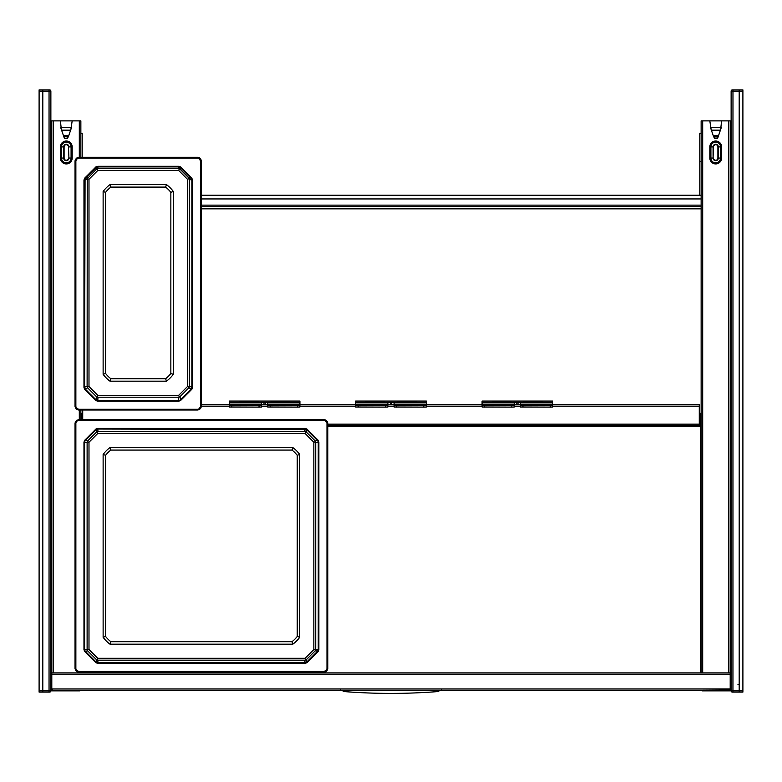 <?xml version="1.0" encoding="UTF-8"?>
<svg xmlns="http://www.w3.org/2000/svg" width="782" height="782" viewBox="0 0 782 782"><rect width="100%" height="100%" fill="white"/><g stroke="black" fill="none" stroke-linecap="round" stroke-linejoin="round"><path stroke-width="1.17" d="M701.141 133.272L699.782 133.272L699.782 195.226M80.859 133.272L82.218 133.272L82.218 157.26M701.141 195.226L201.414 195.226M730.505 681.562L730.261 683.419M742.9 690.858L732.959 690.858L732.978 692.099L732.372 692.099A1.241 1.241 0 0 1 731.131 690.858L730.134 690.858L731.131 690.858L731.131 91.142L739.186 91.142L739.186 692.099L739.186 89.901L739.186 91.142L742.9 91.142L742.9 692.099L732.372 692.099A1.241 1.241 0 0 1 731.131 690.858L731.004 690.858M730.261 208.853L731.131 208.853M50.869 208.853L51.739 208.853M201.414 206.38L701.141 206.38M201.414 205.138L701.141 205.138M730.261 131.415L731.131 131.415L730.261 131.415M731.131 197.455L730.261 197.455L731.131 197.455M731.131 199.185L730.261 199.185L731.131 199.185M730.261 128.316L730.965 128.316A1.241 1.232 90 0 1 731.131 128.326A1.241 1.241 0 0 0 730.965 128.316L731.131 128.316M50.869 199.185L51.739 199.185L50.869 199.185M50.869 131.415L51.739 131.415L50.869 131.415M50.869 197.455L51.739 197.455L50.869 197.455M51.739 128.316L50.869 128.316M730.134 690.056L702.256 690.242L702.256 690.858A0.616 0.616 0 0 1 701.64 690.242A0.616 0.616 0 0 0 702.256 690.858L730.134 690.858L730.134 690.242L731.131 690.242M51.866 690.858L79.744 690.858A0.616 0.616 0 0 0 80.36 690.242A0.616 0.616 0 0 1 79.744 690.858L79.744 690.242L51.866 690.242L51.866 690.858L50.869 690.858L51.866 690.858M51.495 681.014L51.495 681.562M51.798 688.385L51.739 120.878L80.859 120.878L80.859 157.26M72.188 120.878L70.849 129.558M61.328 129.411L60.41 120.878M80.859 410.012L80.859 419.504M80.859 672.266L80.859 672.891M701.141 426.317L699.284 426.317L699.284 425.691L327.805 425.691M711.151 129.558L709.812 120.878L701.141 120.878L701.141 672.891M730.202 688.385L730.261 120.878L721.591 120.878L720.662 129.558M552.698 404.626L699.284 404.626L699.284 425.691A1.544 1.544 0 0 0 700.828 424.147L700.828 413.307L699.9 413.307L699.9 414.538L700.828 414.538M82.716 419.504L82.716 410.012M520.48 404.626L514.292 404.626M482.074 404.626L426.317 404.626M394.099 404.626L387.901 404.626M355.683 404.626L299.926 404.626M267.708 404.626L261.52 404.626M229.302 404.626L201.414 404.626M81.172 414.538L81.172 413.307L82.1 413.307L82.1 414.538L81.172 414.538L81.172 419.504M82.1 414.538L82.1 419.504M699.284 424.763A0.616 0.616 0 0 0 699.9 424.147L699.9 414.538M50.869 689.186A2.17 2.17 0 0 0 52.726 690.242L729.274 690.242L730.202 688.942L730.202 674.231L51.798 674.231L51.798 672.989M730.202 674.231L730.202 672.989M50.869 672.891L51.495 672.891L51.592 688.571A1.241 1.241 0 0 0 51.798 688.893M51.495 688.072L50.869 688.072M51.798 674.231L51.798 688.942L52.726 690.242M51.798 688.942L730.202 688.942M731.131 688.571L730.408 688.571L730.505 686.684L731.131 686.684M731.131 672.891L730.505 672.891L730.505 686.684M731.131 689.186A2.17 2.17 0 0 1 729.274 690.242M730.505 688.072L731.131 688.072M50.869 252.84L51.739 252.84M50.869 350.727L51.739 350.727M50.869 570.049L51.739 570.049M50.869 666.078L51.739 666.078M60.742 127.691L64.339 138.199L64.974 138.473L67.242 138.473L68.415 136.645L71.485 127.691M63.811 136.645L67.78 136.918M68.415 136.645L67.242 138.473M61.143 127.691L71.455 127.691M731.131 252.84L730.261 252.84M731.131 666.078L730.261 666.078M731.131 350.727L730.261 350.727M731.131 570.049L730.261 570.049M721.591 120.878L709.812 120.878M714.22 136.918L717.553 136.918L718.326 136.244L713.448 136.244L714.758 138.473L713.585 136.645M713.448 136.244L710.515 127.691M718.326 136.244L718.502 135.736L713.272 135.736M721.258 127.691L718.502 135.736M720.857 127.691L710.545 127.691M718.189 136.645L717.661 138.199L714.758 138.473M110.008 381.186A32.003 32.003 0 0 1 103.126 374.304L103.126 191.492A32.003 32.003 0 0 1 110.008 184.611L166.449 184.611A32.003 32.003 0 0 1 173.33 191.492L173.33 374.304A32.003 32.003 0 0 1 166.449 381.186L110.008 381.186L110.839 378.732A29.53 29.521 0 0 1 105.599 373.503L105.599 192.343A29.53 29.521 0 0 1 110.839 187.103L165.618 187.103A29.53 29.521 0 0 1 170.847 192.343L170.847 373.503A29.53 29.521 0 0 1 165.618 378.732L110.839 378.732M173.33 374.304L170.847 373.503M166.449 184.611L165.618 187.103M103.126 191.492L105.599 192.343M197.826 158.189L197.914 157.26L199.664 157.984L201.414 160.76L201.414 406.513L200.691 408.263L197.914 410.012L78.542 410.012L76.792 409.289L75.043 406.513L75.043 160.76L75.766 159.01L78.542 157.26L197.914 157.26L199.664 157.984L78.63 157.563L76.871 158.287L75.248 160.945L75.248 406.523L75.971 408.272L78.63 409.905L197.826 409.905L199.576 409.182L201.209 406.523L201.209 160.945L200.485 159.196L199.576 158.287L197.826 158.189L78.63 158.189L78.542 157.26L75.766 159.01L76.411 159.636L75.864 160.955L75.864 406.532L76.411 407.842L78.63 409.289L197.826 409.289L199.146 408.751L200.593 406.532L200.593 160.955L199.146 158.736M191.903 389.211L180.505 400.599L178.697 401.186L97.75 401.186L95.942 400.599L84.554 389.211L83.967 387.403L83.967 180.075L84.554 178.267L95.942 166.879L97.75 166.292L178.697 166.292L180.505 166.879L191.903 178.267L192.48 180.075L192.48 387.403L191.903 389.211L191.395 388.85L180.143 400.091L178.697 400.56L97.75 400.56L96.303 400.091L85.062 388.85L84.593 387.393L85.062 178.628L96.303 167.377L97.75 166.908L178.697 166.908L180.143 167.377L191.395 178.628L191.864 180.075L191.864 387.393L191.395 388.85L188.785 387.892L189.342 386.328L192.48 387.403M180.505 166.879L180.026 169.166L188.785 177.925L189.342 179.489L189.342 386.328M180.026 169.166L178.462 168.619L97.994 168.619L96.43 169.166L87.261 178.658L87.115 386.328L87.672 387.892L96.43 396.65L97.994 397.207L178.462 397.207L180.026 396.65L188.785 387.892M180.026 396.65L180.505 400.599M96.43 396.65L95.942 400.599M87.672 387.892L84.554 389.211M87.672 177.925L84.554 178.267M96.43 169.166L95.942 166.879M188.785 177.925L191.903 178.267M189.195 178.658L187.465 179.254L187.465 386.543L189.195 387.158M179.293 397.06L178.687 395.321L187.465 386.543M178.687 395.321L97.77 395.321L97.164 397.06M87.261 387.158L88.992 386.543L97.77 395.321M88.992 386.543L88.992 179.254L87.261 178.658M97.164 168.756L97.77 170.476L88.992 179.254M97.77 170.476L178.687 170.476L179.293 168.756M187.465 179.254L178.687 170.476M103.126 374.304L105.599 373.503M110.008 184.611L110.839 187.103M173.33 191.492L170.847 192.343M166.449 381.186L165.618 378.732M110.008 644.182A32.003 32.003 0 0 1 103.126 637.301L103.126 454.469A32.003 32.003 0 0 1 110.008 447.587L292.83 447.587A32.003 32.003 0 0 1 299.711 454.469L299.711 637.301A32.003 32.003 0 0 1 292.83 644.182L110.008 644.182L110.839 641.699A29.53 29.53 0 0 1 105.599 636.47L105.599 455.3A29.53 29.53 0 0 1 110.839 450.07L291.999 450.07A29.53 29.53 0 0 1 297.238 455.3L297.238 636.47A29.53 29.53 0 0 1 291.999 641.699L110.839 641.699M299.711 637.301L297.238 636.47M292.83 447.587L291.999 450.07M103.126 454.469L105.599 455.3M324.217 420.335L324.295 419.504L326.055 420.227L327.805 423.003L327.805 668.766L327.072 670.516L324.295 672.266L78.542 672.266L75.766 670.516L75.043 668.766L75.043 423.003L75.766 421.254L78.542 419.504L324.295 419.504L326.055 420.227L324.217 419.709L78.63 419.709L76.871 420.433L75.248 423.091L75.248 668.678L76.871 671.337L78.63 672.061L324.217 672.061L325.967 671.337L327.599 668.678L327.599 423.091L325.967 420.433L78.63 420.335L78.542 419.504L75.766 421.254L76.411 421.781L75.864 423.091L75.864 668.678L76.411 669.998L78.63 671.445L324.217 671.445L326.426 669.998L326.974 668.678L326.974 423.091L325.527 420.872M318.284 651.357L306.896 662.755L305.088 663.332L97.75 663.332L95.942 662.755L84.554 651.357L83.967 649.549L83.967 442.221L84.554 440.413L95.942 429.025L97.75 428.438L305.088 428.438L306.896 429.025L318.284 440.413L318.87 442.221L318.87 649.549L318.284 651.357L317.785 650.995L306.534 662.246L305.088 662.716L97.75 662.716L96.303 662.246L85.062 650.995L84.593 649.549L84.593 442.221L85.062 440.774L96.303 429.523L97.75 429.054L306.534 429.523L317.785 440.774L318.254 442.221L318.254 649.549L317.785 650.995L315.166 650.878L315.723 649.314L318.87 649.549M306.896 429.025L306.407 432.143L315.166 440.901L315.723 442.465L315.723 649.314M306.407 432.143L304.843 431.586L97.994 431.586L96.43 432.143L87.672 440.901L87.115 442.465L87.115 649.314L87.672 650.878L96.43 659.627L97.994 660.184L304.843 660.184L306.407 659.627L315.166 650.878M306.407 659.627L306.896 662.755M96.43 659.627L95.942 662.755M87.672 650.878L84.554 651.357M87.672 440.901L84.554 440.413M96.43 432.143L95.942 429.025M315.166 440.901L318.284 440.413M315.576 441.635L313.846 442.241L313.846 649.529L315.576 650.135M305.674 660.037L305.068 658.307L313.846 649.529M305.068 658.307L97.77 658.307L97.164 660.037M87.261 650.135L88.992 649.529L97.77 658.307M88.992 649.529L88.992 442.241L87.261 441.635M97.164 431.732L97.77 433.463L88.992 442.241M97.77 433.463L305.068 433.463L305.674 431.732M313.846 442.241L305.068 433.463M103.126 637.301L105.599 636.47M110.008 447.587L110.839 450.07M299.711 454.469L297.238 455.3M292.83 644.182L291.999 641.699M261.52 405.105L229.302 405.154L261.52 405.105L261.52 402.662L263.993 402.564L263.993 404.421L261.52 404.519M261.52 405.154L261.52 407.011L259.038 407.109L259.038 405.252M229.302 401.068L299.926 401.068L229.302 401.068L229.302 405.105M259.038 407.109L229.302 407.011L229.302 405.154M263.993 402.564L267.708 402.662L267.708 404.353L299.926 404.353L299.926 407.011L297.453 407.109L297.453 405.252L299.926 405.154M299.926 401.068L299.926 404.353M271.119 402.192L271.119 401.577L289.702 401.577L289.702 402.192L271.119 402.192L271.119 401.577M239.527 402.192L239.527 401.577L258.109 401.577L258.109 402.192L239.527 402.192L239.527 401.577M267.708 404.519L263.993 404.421M297.453 407.109L267.708 407.011L267.708 404.353M267.708 405.154L297.453 405.252M258.109 401.577L258.109 402.192M241.384 402.192L256.252 402.192M289.702 401.577L289.702 402.192M272.977 402.192L287.844 402.192M387.901 405.105L355.683 405.154L387.901 405.105L387.901 402.662L390.384 402.564L390.384 404.421L387.901 404.519M387.901 405.154L387.901 407.011L385.428 407.109L385.428 405.252M355.683 401.068L426.317 401.068L355.683 401.068L355.683 405.105M385.428 407.109L355.683 407.011L355.683 405.154M390.384 402.564L394.099 402.662L394.099 404.353L426.317 404.353L426.317 407.011L423.834 407.109L423.834 405.252L426.317 405.154M426.317 401.068L426.317 404.353M397.5 402.192L397.5 401.577L416.092 401.577L416.092 402.192L397.5 402.192L397.5 401.577M365.908 402.192L365.908 401.577L384.5 401.577L384.5 402.192L365.908 402.192L365.908 401.577M394.099 404.519L390.384 404.421M423.834 407.109L394.099 407.011L394.099 404.353M394.099 405.154L423.834 405.252M384.5 401.577L384.5 402.192M367.765 402.192L382.633 402.192M416.092 401.577L416.092 402.192M399.367 402.192L414.235 402.192M514.292 405.105L482.074 405.154L514.292 405.105L514.292 402.662L516.765 402.564L516.765 404.421L514.292 404.519M514.292 405.154L514.292 407.011L511.809 407.109L511.809 405.252M482.074 401.068L552.698 401.068L482.074 401.068L482.074 405.105M511.809 407.109L482.074 407.011L482.074 405.154M516.765 402.564L520.48 402.662L520.48 404.353L552.698 404.353L552.698 407.011L550.225 407.109L550.225 405.252L552.698 405.154M552.698 401.068L552.698 404.353M523.891 402.192L523.891 401.577L542.473 401.577L542.473 402.192L523.891 402.192L523.891 401.577M492.298 402.192L492.298 401.577L510.881 401.577L510.881 402.192L492.298 402.192L492.298 401.577M520.48 404.519L516.765 404.421M550.225 407.109L520.48 407.011L520.48 404.353M520.48 405.154L550.225 405.252M510.881 401.577L510.881 402.192M494.156 402.192L509.023 402.192M542.473 401.577L542.473 402.192M525.748 402.192L540.616 402.192M377.989 690.301L438.331 690.301C440.442 690.301 440.442 690.301 438.331 690.301C440.442 690.301 440.442 690.301 438.331 690.301L404.011 690.301M343.669 690.301C341.558 690.301 341.558 690.301 343.669 690.301C341.558 690.301 341.558 690.301 343.669 690.301L343.669 691.542C375.223 694.015 406.777 694.015 438.331 691.542L438.331 690.301M400.296 690.301L381.704 690.301M742.9 91.142L742.9 89.901L732.978 89.901L732.959 690.858L731.131 690.858M39.1 690.858L39.1 692.099L42.814 692.099L42.814 89.901L42.814 692.099L49.022 692.099L49.041 690.858L39.1 690.858L39.1 89.901L49.628 89.901A1.241 1.241 0 0 1 50.869 91.142L50.869 690.858L49.041 690.858L49.041 91.142L50.869 91.142A1.241 1.241 0 0 0 49.628 89.901L49.022 89.901L49.041 91.142L39.1 91.142M732.372 89.901L732.978 89.901L732.372 89.901A1.241 1.241 0 0 0 731.131 91.142A1.241 1.241 0 0 1 732.372 89.901L732.372 89.901M49.628 692.099L49.022 692.099L49.628 692.099A1.241 1.241 0 0 0 50.869 690.858A1.241 1.241 0 0 1 49.628 692.099L49.628 692.099M699.782 161.766L700.682 161.766M701.141 198.941L201.414 198.941M701.141 208.853L201.414 208.853M731.131 129.558L730.261 129.558M739.186 684.661L737.944 684.661M51.739 129.558L50.869 129.558M51.866 690.056L50.869 690.242M53.284 120.878L53.284 672.891M79.305 120.878L79.305 157.26M79.305 410.012L79.305 419.504M79.305 672.266L79.305 672.891M60.41 146.899A5.885 5.885 0 0 1 66.294 141.014A5.885 5.885 0 0 1 72.188 146.899L72.188 158.052L71.084 158.052L71.084 146.899A4.79 4.79 0 0 0 66.294 142.109A4.79 4.79 0 0 0 61.504 146.899L60.41 146.899L60.41 158.052A5.885 5.885 0 0 0 66.294 163.937A5.885 5.885 0 0 0 72.188 158.052M72.188 146.899L68.933 146.899A2.639 2.639 0 0 0 66.294 144.259A2.639 2.639 0 0 0 63.665 146.899L64.095 146.899A2.199 2.199 0 0 1 66.294 144.699A2.199 2.199 0 0 1 68.493 146.899L68.933 158.052L71.084 158.052A4.79 4.79 0 0 1 66.294 162.842A4.79 4.79 0 0 1 61.504 158.052L60.41 158.052M68.493 158.052A2.199 2.199 0 0 1 66.294 160.251A2.199 2.199 0 0 1 64.095 158.052L61.504 158.052L61.504 146.899L63.665 146.899L63.665 158.052A2.639 2.639 0 0 0 66.294 160.691A2.639 2.639 0 0 0 68.933 158.052L68.493 146.899M64.095 158.052L64.095 146.899M81.475 672.266L81.475 672.891M700.525 426.317L700.525 672.891M327.805 426.317L699.284 426.317M702.695 120.878L702.695 672.891M728.716 120.878L728.716 672.891M721.591 158.052A5.885 5.885 0 0 1 715.706 163.937A5.885 5.885 0 0 1 709.812 158.052L710.916 158.052A4.79 4.79 0 0 0 715.706 162.842A4.79 4.79 0 0 0 720.496 158.052L718.335 158.052L718.335 146.899L720.496 146.899L720.496 158.052L721.591 158.052L721.591 146.899A5.885 5.885 0 0 0 715.706 141.014A5.885 5.885 0 0 0 709.812 146.899L710.916 146.899A4.79 4.79 0 0 1 715.706 142.109A4.79 4.79 0 0 1 720.496 146.899L721.591 146.899M709.812 158.052L709.812 146.899M710.916 158.052L710.916 146.899L713.067 146.899L713.067 158.052L710.916 158.052M718.335 146.899A2.639 2.639 0 0 0 715.706 144.259A2.639 2.639 0 0 0 713.067 146.899L713.507 146.899A2.199 2.199 0 0 1 715.706 144.699A2.199 2.199 0 0 1 717.905 146.899L718.335 146.899M713.507 158.052A2.199 2.199 0 0 0 715.706 160.251A2.199 2.199 0 0 0 717.905 158.052L718.335 158.052A2.639 2.639 0 0 1 715.706 160.691A2.639 2.639 0 0 1 713.067 158.052L713.507 146.899M717.905 158.052L717.905 146.899M699.284 424.147L327.805 424.147M699.284 406.181L552.698 406.181M520.48 406.181L514.292 406.181M482.074 406.181L426.317 406.181M394.099 406.181L387.901 406.181M355.683 406.181L299.926 406.181M267.708 406.181L261.52 406.181M229.302 406.181L201.414 406.181M50.869 688.571L51.592 688.571M51.495 686.684L50.869 686.684M51.495 674.231L50.869 674.231M730.505 674.231L731.131 674.231M64.447 136.918L64.974 138.473M63.674 136.244L68.552 136.244M63.498 135.736L68.728 135.736M61.592 130.174L70.634 130.174M720.408 130.174L711.366 130.174M717.553 136.918L717.026 138.473M200.045 159.636L200.691 159.01L199.664 157.984M200.593 406.532L201.414 406.513L201.414 160.76L200.593 160.955M199.146 408.751L199.664 409.289L200.691 408.263L200.045 407.842M78.542 409.631L197.914 410.012L197.826 409.289M76.411 407.842L75.766 408.263L76.792 409.289L77.31 408.751M75.864 406.532L75.043 406.513L75.043 160.76L75.864 160.955M78.63 409.289L78.542 410.012L76.792 409.289M78.63 158.189L77.31 158.736L76.792 157.984M77.31 158.736L76.411 159.636M178.697 401.186L178.462 397.207M97.75 401.186L97.994 397.207M83.967 387.403L87.115 386.328M83.967 180.075L87.115 179.489M97.75 166.292L97.994 168.619M178.697 166.292L178.462 168.619M192.48 180.075L189.342 179.489M326.426 421.781L327.072 421.254L326.055 420.227M326.974 668.678L327.805 668.766L327.805 423.003L326.974 423.091M325.527 670.897L326.055 671.543L327.072 670.516L326.426 669.998M78.63 671.445L78.542 672.266L324.295 672.266L324.217 671.445M76.411 669.998L75.766 670.516L76.792 671.543L77.31 670.897M75.864 668.678L75.043 668.766L75.043 423.003L75.864 423.091M78.63 420.335L77.31 420.872L76.792 420.227M77.31 420.872L76.411 421.781M305.088 663.332L304.843 660.184M97.75 663.332L97.994 660.184M83.967 649.549L87.115 649.314M83.967 442.221L87.115 442.465M97.75 428.438L97.994 431.586M305.088 428.438L304.843 431.586M318.87 442.221L315.723 442.465M229.302 404.353L261.52 404.353M231.775 407.109L231.775 405.252M229.302 402.828L261.52 402.828M267.708 402.828L299.926 402.828M265.235 402.564L265.235 404.421M267.708 405.105L299.926 405.105M270.191 407.109L270.191 405.252M355.683 404.353L387.901 404.353M358.166 407.109L358.166 405.252M355.683 402.828L387.901 402.828M394.099 402.828L426.317 402.828M391.616 402.564L391.616 404.421M394.099 405.105L426.317 405.105M396.572 407.109L396.572 405.252M482.074 404.353L514.292 404.353M484.547 407.109L484.547 405.252M482.074 402.828L514.292 402.828M520.48 402.828L552.698 402.828M518.007 402.564L518.007 404.421M520.48 405.105L552.698 405.105M522.962 407.109L522.962 405.252M51.495 678.405L51.739 677.847M730.505 681.014L730.261 681.562M730.505 678.405L730.261 677.847M51.798 672.891L730.202 672.891M340.678 689.9L339.965 690.242M441.322 689.9L442.035 690.242M200.691 159.01L201.414 160.76M201.414 406.513L200.691 408.263M199.664 409.289L197.914 410.012M75.766 408.263L75.043 406.513M75.043 160.76L75.766 159.01M197.914 157.26L78.542 157.26M327.072 421.254L327.805 423.003M327.805 668.766L327.072 670.516M326.055 671.543L324.295 672.266M78.542 672.266L76.792 671.543M75.766 670.516L75.043 668.766M75.043 423.003L75.766 421.254M324.295 419.504L78.542 419.504M439.943 690.301L438.331 691.542M342.057 690.301L343.669 691.542"/></g></svg>
